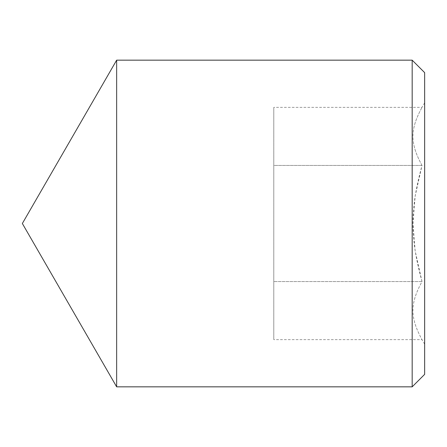 <?xml version="1.0" encoding="UTF-8"?>
<svg xmlns="http://www.w3.org/2000/svg" width="447" height="447" viewBox="0 0 447 447"><rect width="100%" height="100%" fill="white"/><g stroke="black" fill="none" stroke-linecap="round" stroke-linejoin="round"><path stroke-width="0.34" stroke-dasharray="2.23 1.68" d="M422.018 165.435C409.916 143.23 409.916 129.569 422.018 107.364C409.916 129.569 409.916 143.23 422.018 165.435C409.916 209.839 409.916 237.161 422.018 281.565C409.916 303.77 409.916 317.431 422.018 339.636C409.916 317.431 409.916 303.77 422.018 281.565L415.157 250.94L413.039 223.5L415.157 196.06L422.018 165.435L273.787 165.435L273.787 339.636L273.787 107.364L273.787 165.435L422.018 165.435M424.65 223.5L424.65 344.19L424.65 223.5M422.018 281.565L273.787 281.565L422.018 281.565M424.65 344.19L422.018 339.636L273.787 339.636M424.65 72.638L424.65 374.362M412.179 386.834L412.179 60.166M116.65 386.834L116.65 60.166M424.65 102.81L422.018 107.364L273.787 107.364"/><path stroke-width="0.67" d="M412.179 386.834L424.65 374.362L424.65 72.638L412.179 60.166L412.179 386.834L116.65 386.834L116.65 60.166L412.179 60.166M116.65 60.166L22.35 223.5L116.65 386.834"/></g></svg>

